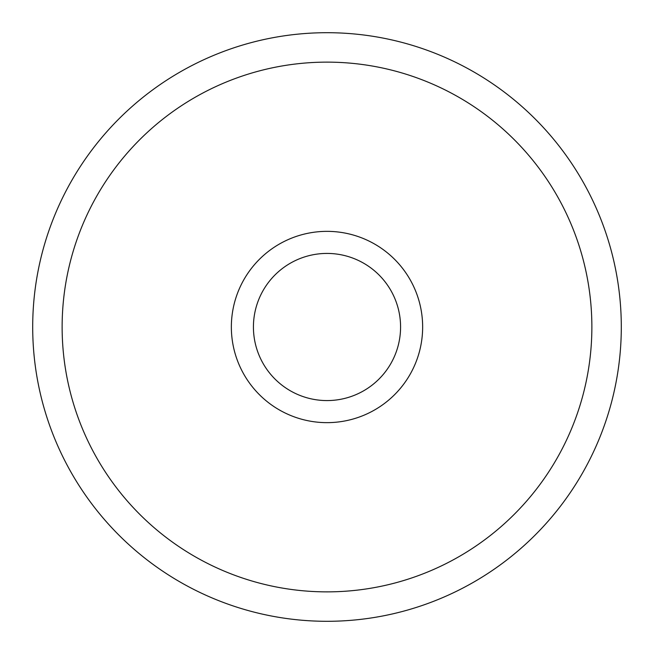 <?xml version="1.0" encoding="UTF-8"?>
<svg xmlns="http://www.w3.org/2000/svg" width="654" height="654" viewBox="0 0 654 654"><rect width="100%" height="100%" fill="white"/><g stroke="black" fill="none" stroke-linecap="round" stroke-linejoin="round"><path stroke-width="0.98" d="M32.7 327A294.3 294.3 0 0 1 327 32.7A294.3 294.3 0 0 1 621.3 327A294.3 294.3 0 0 1 327 621.3A294.3 294.3 0 0 1 32.7 327M62.13 327A264.87 264.87 0 0 1 327 62.13A264.87 264.87 0 0 1 591.87 327A264.87 264.87 0 0 1 327 591.87A264.87 264.87 0 0 1 62.13 327M231.352 327A95.647 95.647 0 0 0 327 422.647A95.647 95.647 0 0 0 422.647 327A95.647 95.647 0 0 0 327 231.352A95.647 95.647 0 0 0 231.352 327M253.425 327A73.575 73.575 0 0 0 327 400.575A73.575 73.575 0 0 0 400.575 327A73.575 73.575 0 0 0 327 253.425A73.575 73.575 0 0 0 253.425 327"/></g></svg>
